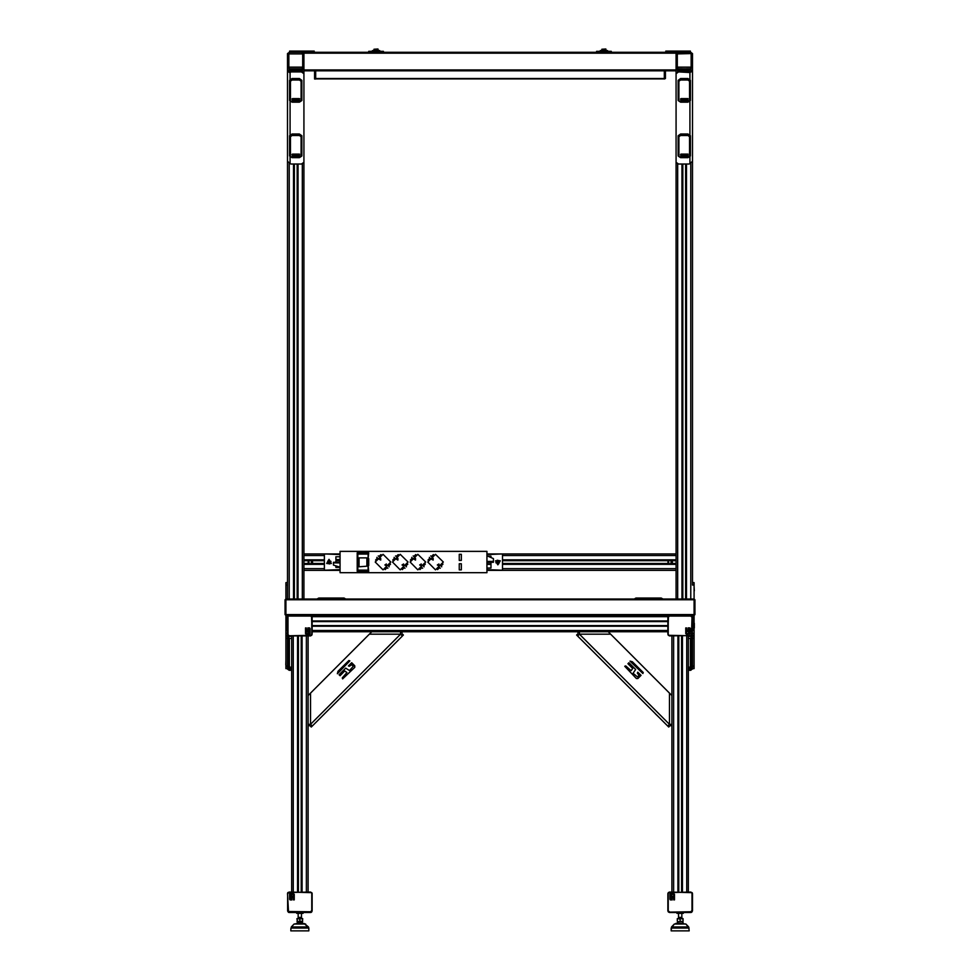 <?xml version="1.0" encoding="UTF-8"?>
<svg xmlns="http://www.w3.org/2000/svg" width="980" height="980" viewBox="0 0 980 980"><rect width="100%" height="100%" fill="white"/><g stroke="black" fill="none" stroke-linecap="round" stroke-linejoin="round"><path stroke-width="1.47" d="M691.745 636.289L690.435 638.47L691.745 636.289L688.34 636.289L692.027 636.289L691.868 667.013M291.66 636.437L288.12 636.437L289.406 638.47L287.973 636.388L287.973 667.135L289.406 667.16L288.169 667.343M691.672 667.343L690.435 667.16L691.868 666.927M680.145 918.603L681.112 918.603M299.598 918.603L300.823 918.603M694.073 635.861L692.444 635.861L692.444 638.323L694.073 638.323L694.073 633.411L692.444 633.411L692.444 668.654L694.073 668.654L694.073 666.192L692.444 666.192L692.444 668.654L688.34 668.654L690.802 668.654L690.802 670.283L688.34 670.283M289.198 667.576L289.198 668.654L291.66 668.654L287.557 668.654L289.198 669.058L289.198 670.283L287.557 669.058M486.925 553.908L676.041 553.908L676.041 570.299L486.925 570.299M312.155 615.379L667.846 615.379L312.155 615.379L312.155 620.989L667.846 620.989M667.846 615.379L667.846 616.604L312.155 616.604M302.318 67.485L302.318 68.71L303.959 67.069L287.557 67.069L287.557 71.173L290.019 68.71L290.019 69.935L303.959 69.935L303.959 598.988M690.802 67.485L690.802 68.71L692.444 67.069L676.041 67.069L676.041 598.988M303.959 52.32L303.959 53.961L302.318 52.32L298.006 52.32M676.041 52.32L676.041 67.069L677.682 68.71L681.994 68.71M288.096 636.289L291.66 636.289L287.973 636.289L289.198 635.861L287.557 634.232L289.088 635.861L310.623 635.861L312.155 634.28L310.513 635.861L312.155 634.232L311.53 615.734L310.513 615.379L312.155 617.02L310.697 615.391L289.198 615.379L287.557 617.02L289.198 615.379L288.341 615.624M288.794 67.069L288.794 53.961L287.557 53.545L289.615 52.32L289.615 51.095L314.2 51.095L314.2 52.32L368.701 52.32L313.784 52.32L313.784 51.095M689.075 53.545L690.802 53.545L690.802 52.32L692.382 53.545M694.073 668.654L690.802 668.654L690.802 667.576M692.444 668.654L690.802 670.283M291.66 669.058L287.557 668.654L287.557 633.411L285.927 633.411L285.927 638.323L287.557 638.323L287.557 635.861L285.927 635.861M677.682 921.678L683.011 921.372L677.682 921.678L677.376 923.209L682.913 923.209M681.578 918.199L678.711 918.199L678.503 917.378L681.786 917.378L681.578 918.199L683.011 918.603L683.011 921.372M678.503 913.299L678.503 917.378L681.578 917.574M677.278 921.372L677.278 918.603L680.145 919.007L680.145 921.372M297.087 923.209L302.624 923.209M301.289 918.199L298.422 918.199L298.214 917.378L301.497 917.378L301.289 918.199L302.722 918.603L302.318 922.707M298.422 917.574L301.289 917.574M297.393 922.707L297.393 921.678L302.318 921.678M297.393 921.678L296.989 918.603L299.856 919.007L299.856 921.372L302.722 921.372M674.412 923.981L671.227 928.048L689.062 928.048L685.878 923.981L688.683 926.933L671.606 926.933L674.412 923.981L685.878 923.981L675.673 923.54M685.878 923.981L675.845 923.38M671.606 926.933L671.129 930.914L689.161 930.914L688.683 926.933M677.07 930.914L683.219 930.914M683.464 923.209L676.825 923.209M299.856 923.54L294.123 923.981L299.856 923.54M290.839 930.914L308.872 930.914L308.774 928.048L290.938 928.048L290.839 930.914M296.781 930.914L302.93 930.914M303.371 923.38L296.34 923.38M690.802 911.78L691.513 912.319L692.444 910.837L692.003 911.951L690.802 912.478L692.186 911.706L692.027 910.543L690.802 911.78L668.47 912.123L667.846 910.837L669.487 912.478L667.858 911.02L667.846 893.576L669.487 891.984L668.189 892.633M668.213 892.609L690.802 891.984L692.333 893.037M310.513 911.78L311.224 912.319L312.155 910.837L311.714 911.951L310.513 912.478L311.897 911.706L311.738 910.543L310.513 911.78L288.439 911.51L287.557 893.576L289.198 891.984L287.9 892.633M287.936 892.584L310.513 891.984L312.13 893.368M289.198 911.78L288.488 912.319L287.569 911.02L289.198 912.478L287.569 911.02L287.667 893.037M311.775 635.273L289.198 635.751L310.513 635.861M690.802 616.077L692.027 617.302L691.562 635.481L669.303 635.861L667.846 634.268L669.487 635.861L667.846 634.232L668.446 615.746L669.487 615.379L668.103 616.138L668.262 617.302L669.487 616.077L690.802 616.077L690.802 615.379L692.444 617.02L690.802 615.379L692.444 617.02L692.431 634.428L690.802 635.861L692.076 635.248M693.668 617.915L692.848 617.094L692.848 630.214L693.668 629.393L693.668 617.915L692.444 617.094L692.444 615.379M287.152 630.214L287.152 617.094L286.332 617.915L286.332 629.393L287.557 630.214M669.487 635.751L667.846 634.232L667.858 616.837L668.777 615.538L669.487 616.077M287.863 616.077L287.569 634.415L289.198 635.861L287.9 635.224M287.557 638.323L287.557 666.192L285.927 666.192L285.927 668.654L287.557 668.654M694.073 633.411L694.073 614.558L285.927 614.558L285.927 633.411M287.557 582.598L285.927 582.598L285.927 585.048L287.557 585.048L287.557 598.988L287.557 71.173L290.019 72.912L290.839 71.944L301.497 71.944L303.959 73.684L303.959 72.814L301.497 71.075L301.497 71.944M287.557 617.094L287.557 615.379L285.927 615.379L287.557 615.379M694.073 585.048L694.073 582.598L692.444 582.598L692.444 585.048L694.073 585.048L694.073 598.988L285.927 598.988L285.927 599.809L694.894 599.809L694.894 614.558L694.073 614.558L694.073 598.988L694.894 599.809M670.724 724.355L670.724 725.715L671.949 725.715M668.139 726.474L668.715 727.05L669.585 726.18L669.009 725.604L667.748 726.094L577.624 635.971L579.364 634.232L579.364 631.769M578.494 635.101L577.538 634.134L576.657 635.003L578.396 636.743M578.004 631.769L578.004 632.994L578.825 632.994L578.825 631.769M585.599 643.933L589.948 648.282M655.436 713.771L659.773 718.12M671.949 724.355L669.487 724.355L667.748 726.094M400.636 632.994L401.996 632.994L401.996 631.769M402.755 635.579L403.344 635.003L402.474 634.134L401.886 634.709L402.376 635.971L312.253 726.094L310.513 724.355L308.051 724.355M311.383 725.225L310.415 726.18L311.285 727.05L312.253 726.094M309.276 725.715L308.051 725.715L309.276 725.715L309.276 724.894L308.051 724.894M400.636 631.769L400.636 634.232L402.376 635.971M689.161 68.71L689.161 69.935L689.981 69.935L689.981 68.71L691.206 71.173L692.444 71.173L692.444 161.296L689.161 164.003L678.503 164.003L676.041 162.264L676.041 73.684L678.503 71.944L689.981 72.52L689.981 71.65L678.503 71.075L676.041 73.684M288.794 53.961L303.959 53.961L303.959 69.935L678.503 69.935L678.503 68.71L676.041 68.71M692.444 97.976L692.444 99.568M692.444 107.616L692.444 102.888M692.444 115.444L692.444 585.048M287.557 97.314L287.557 99.642M287.557 101.479L287.557 103.206M287.557 107.922L287.557 103.819M303.959 68.71L290.839 68.71L290.839 69.935M285.107 614.558L285.107 599.809L285.927 598.988L285.107 599.809L285.927 599.809L285.927 614.558L285.107 614.558L285.927 615.379L694.073 615.379L694.894 614.558M296.683 912.478L296.683 913.299L303.028 913.299L303.028 912.478M676.972 912.478L676.972 913.299L683.317 913.299L683.317 912.478M345.756 598.988L344.115 597.996L318.708 597.996L317.067 598.988M328.68 597.996L327.455 597.996M648.589 597.996L661.292 597.996L635.885 597.996L634.244 598.988M681.382 70.56L687.103 70.56M292.898 70.56L298.618 70.56M674.277 51.095L669.622 51.095M686.564 51.095L681.921 51.095M310.378 51.095L305.723 51.095M298.079 51.095L293.437 51.095M285.927 623.292L285.927 627.947M694.269 627.947L694.269 623.292M285.927 660.177L285.829 664.832M285.927 586.42L285.927 591.062M694.073 664.832L694.073 660.177M694.269 590.842L694.073 586.42M486.925 568.008L491.029 568.008L491.029 564.321L486.925 564.321M491.029 557.522L491.029 556.126L487.746 556.126L493.479 558.576L493.479 562.263L486.925 562.263M486.925 563.904L491.029 563.904L491.029 562.263M340.011 560.634L335.92 560.634L335.92 562.263M340.011 556.738L335.92 556.738L335.92 559.605L340.011 559.605M335.92 565.95L335.92 567.396L340.011 567.396M359.072 566.207L359.072 557.914L366.851 557.914L366.851 566.207L359.072 566.771L366.851 566.207M378.121 49.245L374.029 49.245L377.876 49L378.121 50.642M605.971 49.245L601.879 49.245L605.726 49L605.971 50.642M373.613 51.291L373.613 50.642L378.537 50.642L378.537 51.291M601.463 51.291L601.463 50.642L606.387 50.642L606.387 51.291M315.634 70.756L315.634 79.037L314.605 79.037L314.605 70.756M664.367 79.037L665.395 78.547L664.367 79.037M597.776 51.291L597.776 52.32L596.551 52.32L596.551 51.291L611.299 51.291L611.299 52.32L665.8 52.32L610.075 52.32L665.8 52.32L611.299 52.32L665.8 52.32L665.8 51.095L690.386 51.095L690.386 52.32M605.971 50.556L607.612 50.556L607.612 51.291M600.238 51.291L600.238 50.556L601.879 50.556M378.121 50.556L379.762 50.556L379.762 51.291M372.388 51.291L372.388 50.556L374.029 50.556M369.926 51.291L369.926 52.32L368.701 52.32L368.701 51.291L383.45 51.291L383.45 52.32L610.075 52.32L610.075 51.291M303.898 53.545L302.722 52.32M677.278 52.32L676.102 53.545M692.444 669.058L688.34 669.058M289.198 67.485L289.198 68.71L293.498 68.71M289.198 53.545L289.198 52.32L287.557 53.961L287.557 67.069L289.198 68.71L298.006 68.71M302.318 53.545L302.318 52.32L293.498 52.32M677.682 67.485L677.682 68.71L690.802 68.857M677.278 67.069L677.278 53.961L676.041 53.961L677.682 52.32L677.682 53.545L679.41 53.545M677.278 53.961L692.444 53.545M305.589 923.981L294.123 923.981L291.317 926.933L308.394 926.933L308.774 928.048L304.327 923.54L308.394 926.933M669.487 911.78L667.846 910.837L667.846 893.625L667.931 910.898M668.262 910.543L668.262 893.331L669.487 892.106M690.802 892.106L692.444 893.625L692.444 910.837L692.444 893.625M287.973 893.331L289.198 892.106M310.513 892.106L312.044 893.037M289.198 635.751L287.557 634.232L287.557 617.02L289.198 615.379M289.198 616.077L310.513 616.077L310.513 615.379M310.513 616.077L312.155 617.02L312.155 634.232L312.155 617.02M311.738 617.302L311.738 634.513L310.513 635.751M690.802 635.751L668.189 635.224M687.886 70.389L680.598 70.107L687.886 70.389M299.402 70.389L292.114 70.107L299.402 70.389M287.973 666.927L291.66 667.576M683.011 919.007L680.782 918.603M302.722 919.007L300.529 918.603M688.34 667.576L691.868 667.049L691.868 636.547L688.34 636.437M427.709 562.067L435.5 554.276L443.279 562.067L435.5 569.846L427.709 562.067M392.466 562.067L400.257 554.276L408.035 562.067L400.257 569.846L392.466 562.067M410.093 562.067L417.872 554.276L425.663 562.067L417.872 569.846L410.093 562.067M375.254 562.067L383.045 554.276L390.824 562.067L383.045 569.846L375.254 562.067M608.2 631.769L671.949 695.518M308.051 695.518L371.8 631.769M431.604 559.188L433.136 558.306L433.136 560.082L431.604 559.188M437.337 564.933L438.881 564.039L438.881 565.815L437.337 564.933M396.361 559.188L397.905 558.306L397.905 560.082L396.361 559.188M402.094 564.933L403.638 564.039L403.638 565.815L402.094 564.933M413.989 559.188L415.52 558.306L415.52 560.082L413.989 559.188M419.722 564.933L421.253 564.039L421.253 565.815L419.722 564.933M379.15 559.188L380.693 558.306L380.693 560.082L379.15 559.188M384.883 564.933L386.426 564.039L386.426 565.815L384.883 564.933M497.889 564.811L495.549 560.756L500.229 560.756L497.889 564.811M329.047 559.396L331.399 563.451L326.707 563.451L329.047 559.396M498.538 564.051L499.837 561.454L497.24 560.156L495.941 562.753L498.538 564.051M328.41 560.156L327.112 562.753L329.697 564.051L330.995 561.454L328.41 560.156M496.174 562.667L498.698 560.487L498.452 563.819L496.174 562.667M330.762 561.54L328.251 563.721L328.484 560.389L330.762 561.54M668.189 892.621L669.487 891.984L692.101 892.621M287.9 892.621L289.198 891.984L311.812 892.621M682.607 164.003L682.607 598.988L682.607 164.003M692.444 62.769L692.444 97.755M685.878 164.003L685.878 598.988M294.123 164.003L294.123 598.988M297.393 164.003L297.393 598.988M308.051 635.861L308.051 891.984M301.534 635.861L301.534 891.984M298.177 635.861L298.177 891.984M291.66 635.861L291.66 891.984M671.949 891.984L671.949 635.861M678.466 891.984L678.466 635.861L678.466 891.984M681.823 891.984L681.823 635.861M688.34 891.984L688.34 635.861M671.839 560.597L671.839 563.61M667.956 563.61L667.956 560.597M312.044 560.597L312.044 563.61M308.161 563.61L308.161 560.597M671.729 560.462L672.354 562.104L671.729 563.745M668.066 563.745L668.066 560.462M311.934 560.462L312.559 562.104L311.934 563.745M308.271 563.745L308.271 560.462M303.959 563.745L324.441 563.745M502.495 563.745L676.041 563.745M303.959 570.299L340.011 570.299M303.959 553.908L340.011 553.908M303.959 560.462L324.441 560.462M502.495 560.462L676.041 560.462M692.444 58.261L692.444 53.961L690.802 52.32L665.8 52.32M686.502 68.71L690.802 68.71M312.155 621.198L667.846 621.198M312.155 621.528L667.846 621.528L312.155 621.528M312.155 625.62L667.846 625.62L312.155 625.62M312.155 625.951L667.846 625.951M312.155 631.769L667.846 631.769M676.041 70.756L303.959 70.756L676.041 70.756M382.224 51.291L382.224 52.32L314.2 52.32M287.973 667.013L287.973 636.547M290.019 51.095L290.019 52.32L313.784 52.32M689.981 52.32L689.981 51.095M666.216 51.095L666.216 52.32M311.873 563.745L311.873 560.462M308.32 560.462L308.32 563.745M312.044 563.537L312.436 561.503M311.26 563.745L311.26 560.462M308.945 560.462L308.945 563.745M668.127 560.462L668.127 563.745M671.68 563.745L671.68 560.462M668.74 560.462L668.74 563.745M671.055 563.745L671.055 560.462M291.66 670.283L289.198 670.283M692.444 67.069L692.444 53.961M681.786 913.299L681.786 917.378M683.011 921.531L682.607 922.707M681.161 918.603L680.145 919.007M678.711 918.199L677.278 919.007M301.497 913.299L301.497 917.378M296.989 921.372L299.856 921.372M300.872 918.603L299.856 919.007M298.422 918.199L296.989 919.007M669.916 899.297L669.916 893.809L670.614 893.809L670.614 899.995L669.916 899.297L669.916 893.981L670.614 893.981L670.614 899.995M671.974 900.044L671.496 896.516L673.774 896.21L673.774 894.311L672.403 894.152L671.704 895.304L671.496 893.809L673.934 893.662L674.473 899.897L673.774 899.897L673.774 897.496L672.403 897.349L671.974 900.044M672.194 897.668L672.194 899.897M671.496 895.144L671.704 893.834L674.473 894.213L674.473 899.897M673.774 894.483L673.774 896.21M671.496 899.897L671.496 896.688L673.774 896.382M669.487 912.478L690.802 912.478M312.155 910.837L312.155 893.625M289.627 899.297L289.627 893.809L290.325 893.809L290.325 899.995L289.627 899.297L289.627 893.981L290.325 893.981L290.325 899.995M291.685 900.044L291.207 896.516L293.486 896.21L293.486 894.311L292.114 894.152L291.415 895.304L291.207 893.809L293.645 893.662L294.184 899.897L293.486 899.897L293.486 897.496L292.114 897.349L291.685 900.044M291.905 897.668L291.905 899.897M291.207 895.144L291.415 893.834L294.184 894.213L294.184 899.897M291.905 894.483L291.905 895.144M293.486 894.483L293.486 896.21M291.207 899.897L291.207 896.688L293.486 896.382M289.198 912.478L310.513 912.478M310.084 628.548L310.084 634.048L309.386 634.048L309.386 627.861L310.084 628.548L310.084 633.864L309.386 633.864L309.386 627.861M308.026 627.812L308.504 631.341L306.226 631.647L306.226 633.545L307.598 633.705L308.296 632.553L308.504 634.048L306.066 634.195L305.527 627.96L306.226 627.96L306.226 630.361L307.598 630.508L308.026 627.812M307.806 630.177L307.806 627.96M308.504 632.7L308.296 634.023L305.527 633.644L305.527 627.96M307.806 633.374L307.806 632.7M306.226 633.374L306.226 631.647M308.504 627.96L308.504 631.169L306.226 631.475M690.373 628.548L689.895 634.195L689.675 627.861L690.373 628.548M690.373 633.864L689.675 633.864L689.675 627.861M688.315 627.812L688.793 631.341L686.514 631.647L686.514 633.545L687.886 633.705L688.585 632.553L688.793 634.048L686.355 634.195L685.816 627.96L686.514 627.96L686.514 630.361L687.886 630.508L688.315 627.812M688.095 630.177L688.095 627.96M688.793 632.7L688.585 634.023L685.816 633.644L685.816 627.96M686.514 633.374L686.514 631.647M688.793 627.96L688.793 631.169L686.514 631.475M692.027 617.302L692.333 634.82M693.668 629.393L692.848 630.214M287.152 617.094L286.332 617.915M285.927 666.192L285.927 638.323M285.927 598.988L285.927 585.048M694.073 638.323L694.073 666.192M692.444 666.192L692.444 638.323M576.657 635.003L577.526 634.134M642.843 673.566L629.993 661.145L632.357 661.721L643.223 672.586L642.843 673.566M637.76 672.145L641.018 675.392L637.907 678.503L636.4 678.503L624.811 666.314L625.791 665.947L631.132 670.675L632.737 668.47L627.996 663.73L628.976 662.75L635.665 669.438L633.092 673.236L637.453 676.996L639.058 675.392L637.392 673.125L637.76 672.145M669.585 726.18L668.715 727.05M349.848 660.875L337.426 673.726L338.002 671.361L348.868 660.495L349.848 660.875M348.427 665.959L351.673 662.701L354.785 665.812L354.785 667.319L342.596 678.907L342.228 677.927L346.957 672.586L344.752 670.982L340.023 675.71L339.043 674.73L345.72 668.054L349.517 670.626L353.278 666.265L351.673 664.661L349.407 666.327L348.427 665.959M402.474 634.134L403.344 635.003M689.161 69.935L678.503 69.935M692.444 99.703L692.444 102.765M689.981 72.52L692.444 71.173L689.981 68.71M691.206 71.173L689.981 72.042L689.981 79.343M692.444 161.296L692.444 129.997M290.839 71.944L290.839 71.075L290.019 72.52L287.557 71.173M290.839 71.075L301.497 71.075M303.959 73.684L303.959 162.264L301.497 164.003L290.839 164.003L287.557 161.296M288.794 71.173L290.019 69.935M680.573 156.494L688.107 156.396L680.757 156.629M688.107 156.445L680.757 156.776M688.119 155.563L683.942 155.845L683.587 154.497L681.345 154.497L681.161 155.306L682.509 155.71L680.757 155.845L681.027 154.081L687.936 154.081L684.922 154.632L685.106 155.428L687.936 155.697L683.758 155.575M688.119 154.228L685.106 154.35L684.922 155.159M682.509 155.575L680.757 155.697L680.573 154.399M683.758 154.632L681.161 154.485M687.936 157.67L690.386 155.93L690.386 136.085L687.936 134.346L680.549 134.052L678.099 135.791L678.099 155.93L680.549 157.67L678.92 156.506L678.92 136.661L680.549 135.497L687.936 135.497L689.565 136.661L689.565 156.506L687.936 157.67L680.549 157.67M680.549 134.052L687.936 134.052L687.936 135.497M689.565 136.661L690.386 135.791L687.936 134.052M680.549 135.497L680.549 134.346L678.099 136.085L678.92 136.661M680.573 101.001L688.107 100.903L680.757 101.136M688.107 100.952L680.757 101.283M688.119 100.07L683.942 100.352L683.587 99.004L681.345 99.004L681.161 99.813L682.509 100.23L680.757 100.352L681.027 98.588L687.936 98.588L684.922 99.139L685.106 99.936L687.936 100.205L683.758 100.083M688.119 98.735L685.106 98.858L684.922 99.666M682.509 100.083L680.757 100.205L680.573 98.906M681.161 99.139L683.758 99.139M687.936 102.177L690.386 100.438L690.386 80.593L687.936 78.853L680.549 78.559L678.099 80.299L678.099 100.438L680.549 102.177L678.92 101.026L678.92 81.169L680.549 80.017L687.936 80.017L689.565 81.169L689.565 101.026L687.936 102.177L680.549 102.177M680.549 78.559L687.936 78.559L687.936 80.017M689.565 81.169L690.386 80.299L687.936 78.559M680.549 80.017L680.549 78.853L678.099 80.593L678.92 81.169M292.089 101.001L299.562 100.867L292.273 101.136M299.562 100.867L292.273 101.283M299.635 100.07L295.458 100.352L295.103 99.004L292.849 99.004L292.677 99.813L294.025 100.23L292.273 100.352L292.542 98.588L299.451 98.588L296.438 99.139L296.622 99.936L299.451 100.205L295.274 100.083M299.635 98.735L296.622 98.858L296.438 99.666M294.025 100.083L292.273 100.205L292.089 98.906M295.274 98.992L292.677 98.992M299.451 102.177L301.901 100.438L301.901 80.593L299.451 78.853L292.065 78.559L289.615 80.299L289.615 100.438L292.065 102.177L290.435 101.026L290.435 81.169L292.065 80.017L299.451 80.017L301.081 81.169L301.081 101.026L299.451 102.177L292.065 102.177M292.065 78.559L299.451 78.559L299.451 80.017M301.081 81.169L301.901 80.299L299.451 78.559M292.065 80.017L292.065 78.853L289.615 80.593L290.435 81.169M292.089 156.494L299.562 156.359L292.273 156.629M299.562 156.359L292.273 156.776M299.635 155.563L295.458 155.845L295.103 154.497L292.849 154.497L292.677 155.306L294.025 155.71L292.273 155.845L292.542 154.081L299.451 154.081L296.438 154.632L296.622 155.428L299.451 155.697L295.274 155.575M299.635 154.228L296.622 154.35L296.438 155.159M294.025 155.575L292.273 155.697L292.089 154.399M295.274 154.485L292.677 154.485M299.451 157.67L301.901 155.93L301.901 136.085L299.451 134.346L292.065 134.052L289.615 135.791L289.615 155.93L292.065 157.67L290.435 156.506L290.435 136.661L292.065 135.497L299.451 135.497L301.081 136.661L301.081 156.506L299.451 157.67L292.065 157.67M292.065 134.052L299.451 134.052L299.451 135.497M301.081 136.661L301.901 135.791L299.451 134.052M292.065 135.497L292.065 134.346L289.615 136.085L290.435 136.661M339.374 597.996L335.368 597.996M644.632 597.996L640.626 597.996M461.31 563.696L461.31 569.846L459.265 569.846L459.265 563.696L461.31 563.696M461.31 554.276L461.31 560.425L459.265 560.425L459.265 554.276L461.31 554.276M493.479 561.442L486.925 561.442M486.925 556.126L487.746 556.126M486.925 551.409L486.925 572.712L340.011 572.712L340.011 551.409L486.925 551.409M427.99 560.009L429.987 558L429.314 557.326M440.228 568.241L439.555 567.567L437.546 569.576M443.009 564.113L441 566.121L441.674 566.795M430.759 555.88L431.445 556.554L433.442 554.545M404.985 568.241L404.311 567.567L402.302 569.576M395.516 555.88L396.202 556.554L398.199 554.545M410.363 560.009L412.372 558L411.698 557.326M422.613 568.241L421.939 567.567L419.93 569.576M425.381 564.113L423.385 566.121L424.058 566.795M413.144 555.88L413.817 556.554L415.826 554.545M392.747 560.009L394.744 558L394.07 557.326M407.766 564.113L405.757 566.121L406.443 566.795M340.011 562.263L333.457 562.263L333.457 565.142L340.011 567.187M333.457 562.888L340.011 562.888M387.774 568.241L387.1 567.567L385.091 569.576M378.305 555.88L378.99 556.554L380.987 554.545M375.536 560.009L377.533 558L376.859 557.326M390.555 564.113L388.546 566.121L389.232 566.795M366.851 557.914L359.072 557.914M368.088 554.068L368.088 570.054L357.847 570.054L357.847 554.068L368.088 554.068M357.847 558.576L357.222 558.576L357.222 552.843L368.701 552.843L368.088 558.576M368.088 565.546L368.701 571.279L357.222 571.279L357.222 565.546L357.847 565.546M368.701 565.546L368.701 558.576M357.222 558.576L357.222 565.546M486.925 569.649L502.495 570.262L502.495 553.945L486.925 554.558M498.771 562.888L497.656 563.267L497.007 561.32L498.122 560.94L498.771 562.888M340.011 554.558L324.441 553.945L324.441 570.262L340.011 569.649M328.165 561.32L329.292 560.94L329.942 562.888L328.815 563.267L328.165 561.32M374.029 50.642L374.029 49.245M601.879 50.642L601.879 49.245M315.634 78.951L664.367 78.951M664.367 70.756L664.367 78.547L314.605 78.547M665.395 70.756L665.395 78.547M681.994 164.003L681.994 598.988M677.682 69.935L677.682 71.173M677.682 163.893L677.682 598.988M690.802 70.254L690.802 71.822M690.802 162.937L690.802 598.988M686.502 164.003L686.502 598.988M685.645 164.003L685.645 598.988M682.852 164.003L682.852 598.988M293.498 164.003L293.498 598.988M289.198 70.254L289.198 71.822M289.198 162.937L289.198 598.988M302.318 69.935L302.318 71.173M302.318 163.893L302.318 598.988M298.006 164.003L298.006 598.988M297.148 164.003L297.148 598.988M294.355 164.003L294.355 598.988M306.409 635.861L306.409 891.984M302.146 635.861L302.146 891.984M301.252 635.861L301.252 891.984M298.459 635.861L298.459 891.984M297.565 635.861L297.565 891.984M293.302 891.984L293.302 635.861M673.591 891.984L673.591 635.861M677.854 891.984L677.854 635.861M678.748 891.984L678.748 635.861M681.541 891.984L681.541 635.861M682.435 891.984L682.435 635.861M686.698 635.861L686.698 891.984M671.925 563.5L676.041 563.5M303.959 563.5L308.075 563.5M312.13 563.5L324.441 563.5M502.495 563.5L667.87 563.5M312.13 560.707L324.441 560.707M502.495 560.707L667.87 560.707M303.959 560.707L308.075 560.707M671.925 560.707L676.041 560.707M303.959 564.358L324.441 564.358M502.495 564.358L676.041 564.358M303.959 568.657L324.441 568.657M502.495 568.657L676.041 568.657M303.959 555.55L324.441 555.55M502.495 555.55L676.041 555.55M303.959 559.85L324.441 559.85M502.495 559.85L676.041 559.85M312.155 621.406L667.846 621.406M312.155 625.742L667.846 625.742M312.155 626.159L667.846 626.159M312.155 630.544L667.846 630.544M676.041 53.141L303.959 53.141M688.34 638.47L690.435 638.47L690.435 667.16L688.34 667.16M291.66 667.16L289.406 667.16L289.406 638.47L291.66 638.47M680.304 53.545L681.333 53.545M687.152 53.545L688.181 53.545M302.722 53.961L302.722 67.069M691.206 53.961L691.206 67.069M692.027 893.331L692.027 910.543M311.738 893.331L311.738 910.543M287.973 634.513L287.973 617.302M668.262 634.513L668.262 617.302M692.444 619.556L693.668 619.556M692.444 627.751L693.668 627.751M287.557 627.751L286.332 627.751M287.557 619.556L286.332 619.556M671.949 724.894L670.724 724.894M577.245 635.579L578.114 634.709M610.663 634.232L579.364 634.232L669.487 724.355L669.487 693.056M401.175 631.769L401.175 632.994M311.861 726.474L310.991 725.604M310.513 693.056L310.513 724.355L400.636 634.232L369.338 634.232M689.161 71.075L689.161 71.944M678.503 71.944L678.503 71.075M689.981 163.035L689.981 156.898M689.981 134.836L689.981 101.406M301.497 68.71L301.497 69.935M290.019 72.912L290.019 79.343M290.019 101.406L290.019 134.836M290.019 156.898L290.019 163.035M689.565 156.506L690.386 155.93M678.099 155.93L678.92 156.506M689.565 101.026L690.386 100.438M678.099 100.438L678.92 101.026M301.081 101.026L301.901 100.438M289.615 100.438L290.435 101.026M301.081 156.506L301.901 155.93M289.615 155.93L290.435 156.506M298.214 917.378L298.214 913.299M671.227 928.048L671.129 930.914M291.317 926.933L294.123 923.981M662.933 598.988L661.292 597.996"/></g></svg>
